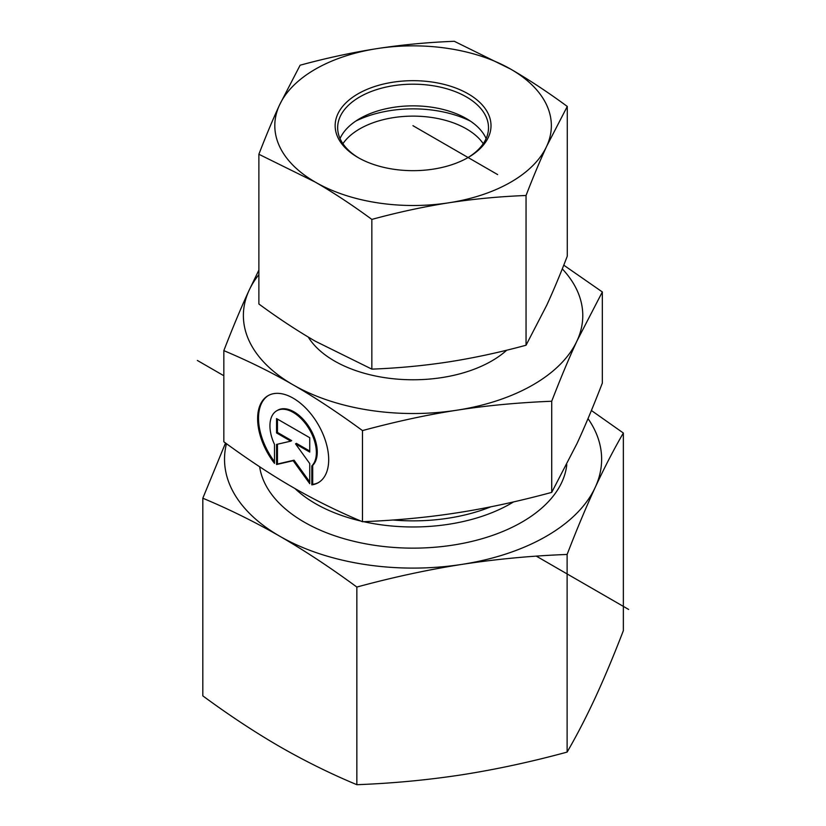 <?xml version="1.0" encoding="UTF-8"?>
<svg xmlns="http://www.w3.org/2000/svg" width="826" height="826" viewBox="0 0 826 826"><rect width="100%" height="100%" fill="white"/><g stroke="black" fill="none" stroke-linecap="round" stroke-linejoin="round"><path stroke-width="1.24" d="M311.815 484.862L311.815 465.905A32.823 18.967 -120 0 0 308.315 427.641A32.823 18.967 -120 0 0 276.731 410.78A32.823 18.967 -120 0 0 274.49 444.388L274.49 463.345A50.231 29.024 60 0 1 268.016 395.706A50.231 29.024 60 0 1 318.278 424.667A50.231 29.024 60 0 1 318.299 482.683A50.231 29.024 60 0 1 311.815 484.862L312.703 484.356A50.231 29.024 -120 0 0 318.733 482.425M268.46 395.447A50.231 29.024 -120 0 0 274.49 461.662M276.731 410.78L277.619 410.264A32.823 18.967 60 0 1 309.203 427.125A32.823 18.967 60 0 1 312.703 465.399L312.703 484.356M311.815 465.905L312.703 465.399M277.453 419.102L277.453 432.432L291.671 440.63L290.783 441.146L276.565 432.948L276.565 418.586L309.74 437.718L309.74 452.08L295.532 443.882L309.74 463.572L309.74 483.664L293.158 460.701L276.565 464.532L276.565 444.429L290.783 441.146M276.565 432.948L277.453 432.432M277.453 444.233L277.453 464.026L294.046 460.185L309.74 481.93M276.565 464.532L277.453 464.026M293.158 460.701L294.046 460.185M295.532 443.882L296.42 443.366L309.74 451.058M223.836 350.637L223.836 441.786C248.636 459.958 271.744 475.198 293.158 487.505C314.572 499.895 337.669 511.304 362.48 521.733C396.325 520.359 427.868 517.386 457.098 512.812C486.328 508.32 517.861 501.516 551.716 492.389L577.023 443.49C584.839 426.65 593.274 406.516 602.33 383.099L602.33 291.95L577.023 340.849C569.207 357.689 560.771 377.823 551.716 401.24C517.861 402.623 486.328 405.597 457.098 410.171C427.868 414.662 396.325 421.466 362.48 430.583C337.669 412.411 314.572 397.172 293.158 384.864L293.085 384.833C271.692 372.454 248.616 361.055 223.836 350.637C232.891 327.22 241.326 307.086 249.142 290.246A169.702 97.974 0 0 0 293.085 384.833M362.48 521.733L362.48 430.583M551.716 492.389L551.716 401.24M563.755 265.167L602.33 291.95M293.158 384.864A169.702 97.974 0 0 0 457.098 410.171A169.702 97.974 0 0 0 577.023 340.849A169.702 97.974 0 0 0 562.279 268.873M258.879 274.645A169.702 97.974 0 0 0 249.142 290.246L258.879 270.112M358.876 158.003A75.424 43.541 180 0 1 337.658 127.731A75.424 43.541 180 0 1 393.517 85.677A75.424 43.541 180 0 1 488.507 127.731A75.424 43.541 180 0 1 467.289 158.003M392.866 82.218A77.933 44.996 0 0 0 357.968 157.487A77.933 44.996 0 0 0 468.187 157.487A77.933 44.996 0 0 0 480.567 103.167A77.933 44.996 0 0 0 392.866 82.218M340.033 138.561A75.424 43.541 180 0 1 359.744 118.614A75.424 43.541 180 0 1 393.517 107.349A75.424 43.541 180 0 1 466.411 118.614A75.424 43.541 180 0 1 486.132 138.561M546.667 146.295A138.272 79.833 0 0 0 510.798 69.188A138.272 79.833 0 0 0 377.214 48.579A138.272 79.833 0 0 0 279.498 105.057A138.272 79.833 0 0 0 315.367 182.154A138.272 79.833 0 0 0 448.941 202.773A138.272 79.833 0 0 0 546.667 146.295C539.946 160.853 533.069 177.249 526.048 195.494C499.782 196.495 474.072 198.921 448.941 202.773C423.81 206.717 398.111 212.261 371.845 219.406C352.599 205.24 333.776 192.819 315.367 182.154L258.879 154.266C265.91 136.022 272.776 119.615 279.498 105.057L300.117 65.213C326.384 58.068 352.082 52.523 377.214 48.579C402.345 44.728 428.044 42.302 454.31 41.3L510.798 69.188C529.208 79.854 548.041 92.275 567.276 106.44L546.667 146.295M258.879 154.266L258.879 303.989C278.125 318.155 296.957 330.576 315.367 341.241L371.845 369.129C398.111 368.138 423.81 365.712 448.941 361.86C474.072 357.916 499.782 352.372 526.048 345.227L546.667 305.372C553.379 290.814 560.255 274.418 567.276 256.174L567.276 106.44M526.048 345.227L526.048 195.494M371.845 369.129L371.845 219.406M483.251 143.693A75.424 43.541 0 0 0 413.083 116.125A75.424 43.541 0 0 0 342.914 143.693M355.645 121.174A87.99 50.799 180 0 1 470.51 121.174M566.791 464.594A153.987 88.898 180 0 1 414.962 548.134A153.987 88.898 180 0 1 259.643 466.762M226.458 443.696A188.555 108.856 0 0 0 279.828 536.26C254.728 521.846 229.05 509.167 202.814 498.223L202.814 695.864C229.05 715.192 254.728 732.125 279.828 746.663C304.939 761.076 330.606 773.755 356.853 784.7C392.67 783.337 427.713 780.033 461.992 774.778C496.261 769.398 531.304 761.84 567.121 752.094C576.703 735.594 586.078 717.484 595.236 697.763C604.405 677.898 613.77 655.534 623.351 630.661L623.351 433.02C613.77 449.52 604.405 467.63 595.236 487.35A188.555 108.856 0 0 0 588.009 418.606M202.814 498.223L225.529 443.025M591.395 410.501L623.351 433.02M595.236 487.35C586.078 507.216 576.703 529.58 567.121 554.452C531.304 555.815 496.261 559.13 461.992 564.375A188.555 108.856 0 0 0 595.236 487.35M461.992 564.375C427.713 569.754 392.67 577.312 356.853 587.059C330.606 567.741 304.939 550.808 279.828 536.26A188.555 108.856 0 0 0 461.992 564.375M567.121 554.452L567.121 752.094M356.853 587.059L356.853 784.7M197.352 360.446L223.836 375.737M536.332 556.156L628.648 609.443M497.644 174.585L412.938 125.686M490.923 506.782A136.383 78.738 180 0 1 393.011 520.008M294.996 488.558A138.076 79.719 0 0 0 360.828 521.041M363.657 521.691A138.076 79.719 0 0 0 513.596 501.898M308.263 337.07A111.242 64.232 0 0 0 334.416 360.962A111.242 64.232 0 0 0 506.772 350.172"/></g></svg>
